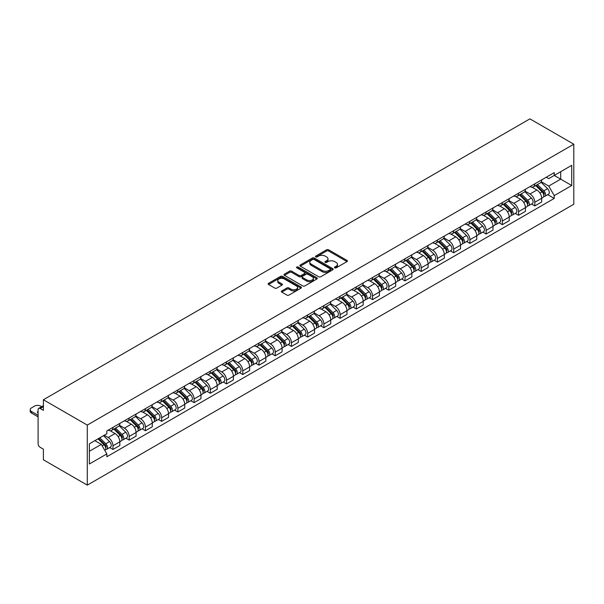 <?xml version="1.0" encoding="UTF-8"?>
<svg xmlns="http://www.w3.org/2000/svg" width="604" height="604" viewBox="0 0 604 604"><rect width="100%" height="100%" fill="white"/><g stroke="black" fill="none" stroke-linecap="round" stroke-linejoin="round"><path stroke-width="0.91" d="M334.737 267.851A1.012 0.581 0 0 0 336.164 267.851L347.006 261.592A1.442 0.831 0 0 0 347.428 261.003A1.442 0.831 0 0 0 347.006 260.415L328.636 249.799A1.442 0.831 0 0 0 326.59 249.799L315.749 256.066A1.012 0.581 0 0 0 315.447 256.474A1.012 0.581 0 0 0 315.749 256.889A1.012 0.581 0 0 0 317.175 256.889L318.58 256.081A4.621 2.665 0 0 1 325.111 256.081L326.643 256.964A4.621 2.665 0 0 1 327.995 258.852A4.621 2.665 0 0 1 326.643 260.732L325.239 261.547A1.012 0.581 0 0 0 324.944 261.955A1.012 0.581 0 0 0 325.239 262.37A1.012 0.581 0 0 0 326.666 262.37L328.07 261.562A4.621 2.665 0 0 1 334.608 261.562L336.134 262.446A4.621 2.665 0 0 1 337.493 264.333A4.621 2.665 0 0 1 336.134 266.213L334.737 267.028A1.012 0.581 0 0 0 334.435 267.436A1.012 0.581 0 0 0 334.737 267.851L334.737 267.028M281.781 290.939A1.442 0.831 0 0 0 281.358 291.528A1.442 0.831 0 0 0 281.781 292.117L286.93 295.099A1.442 0.831 0 0 0 288.976 295.099L301.019 288.138A1.442 0.831 0 0 0 301.441 287.549A1.442 0.831 0 0 0 301.019 286.96L282.649 276.353A1.442 0.831 0 0 0 280.603 276.353L268.561 283.306A1.442 0.831 0 0 0 268.138 283.895A1.442 0.831 0 0 0 268.561 284.484L274.782 288.085A1.442 0.831 0 0 0 276.828 288.085L281.985 285.103A1.442 0.831 0 0 0 282.408 284.514A1.442 0.831 0 0 0 281.985 283.925L278.897 282.144A3.858 2.227 0 0 1 277.764 280.566A3.858 2.227 0 0 1 280.15 278.504A3.858 2.227 0 0 1 284.356 278.988L296.451 285.979A3.858 2.227 0 0 1 297.583 287.549A3.858 2.227 0 0 1 295.197 289.61A3.858 2.227 0 0 1 290.992 289.127L288.976 287.965A1.442 0.831 0 0 0 286.93 287.965L281.781 290.939L281.781 292.117M87.286 425.088L43.397 399.75L529.912 118.867L573.8 144.205L87.286 425.088L87.286 485.133L573.8 204.25L573.8 144.205M318.678 276.768A1.442 0.831 0 0 0 320.724 276.768L332.766 269.814A1.442 0.831 0 0 0 333.189 269.225A1.442 0.831 0 0 0 332.766 268.637L314.397 258.021A1.442 0.831 0 0 0 312.351 258.021L300.309 264.982A1.442 0.831 0 0 0 299.886 265.571A1.442 0.831 0 0 0 300.309 266.16L318.678 276.768M297.191 268.07A1.012 0.581 0 0 1 298.21 268.214L298.21 267.013L316.896 277.795A1.442 0.831 0 0 1 317.319 278.384A1.442 0.831 0 0 1 316.896 278.98L304.846 285.934A1.442 0.831 0 0 1 302.808 285.934L284.431 275.326L284.431 274.141A1.442 0.831 0 0 0 284.008 274.729A1.442 0.831 0 0 0 284.431 275.326M284.431 274.141L289.588 271.166A1.442 0.831 0 0 1 291.626 271.166L299.078 275.469A1.442 0.831 0 0 0 301.124 275.469L304.544 273.499A1.442 0.831 0 0 0 304.967 272.902A1.442 0.831 0 0 0 304.544 272.313L296.783 267.836A1.012 0.581 0 0 1 296.488 267.429A1.012 0.581 0 0 1 297.115 266.885A1.012 0.581 0 0 1 298.21 267.013M43.397 399.75L43.397 410.38L40.174 408.515A2.945 1.699 -120 0 0 38.709 408.372A2.945 1.699 -120 0 0 38.097 409.716L38.097 443.706A2.945 1.699 -120 0 0 40.174 447.307L43.397 449.165L43.397 459.795L87.286 485.133M534.797 183.835A6.765 3.903 60 0 1 533.4 186.87L540.263 182.906A6.765 3.903 -120 0 0 541.667 179.871M525.057 191.121L530.018 193.982A6.765 3.903 60 0 1 534.797 202.264L541.667 198.301A6.765 3.903 -120 0 0 536.88 190.018L531.965 187.18M541.667 198.301L541.667 201.97L534.797 205.934L531.512 204.031M533.4 186.87A6.765 3.903 60 0 1 530.07 186.568M534.797 202.264L534.797 205.934M518.579 193.197A6.765 3.903 60 0 1 517.175 196.24L524.038 192.276A6.765 3.903 -120 0 0 525.442 189.241M515.288 213.393L518.579 215.296L525.442 211.332L525.442 207.67A6.765 3.903 -120 0 0 520.656 199.388L515.74 196.549M517.175 196.24A6.765 3.903 60 0 1 513.845 195.93M508.832 200.483L513.793 203.352A6.765 3.903 60 0 1 518.579 211.634L518.579 215.296M502.354 202.567A6.765 3.903 60 0 1 500.95 205.602L507.813 201.638A6.765 3.903 -120 0 0 509.217 198.603M499.063 222.763L502.354 224.665L509.217 220.702L509.217 217.04A6.765 3.903 -120 0 0 504.431 208.75L499.516 205.919M500.95 205.602A6.765 3.903 60 0 1 497.62 205.3M492.607 209.852L497.568 212.714A6.765 3.903 60 0 1 502.354 221.004L502.354 224.665M486.129 211.936A6.765 3.903 60 0 1 484.725 214.971L491.588 211.007A6.765 3.903 -120 0 0 492.992 207.972M482.838 232.132L486.129 234.027L492.992 230.071L492.992 226.402A6.765 3.903 -120 0 0 488.206 218.119L483.298 215.281M484.725 214.971A6.765 3.903 60 0 1 481.396 214.669M476.39 219.222L481.343 222.083A6.765 3.903 60 0 1 486.129 230.366L486.129 234.027M469.904 221.298A6.765 3.903 60 0 1 468.5 224.341L475.363 220.377A6.765 3.903 -120 0 0 476.767 217.342M466.613 241.494L469.904 243.397L476.767 239.433L476.767 235.771A6.765 3.903 -120 0 0 471.981 227.489L467.073 224.65M468.5 224.341A6.765 3.903 60 0 1 465.171 224.031M460.165 228.584L465.118 231.445A6.765 3.903 60 0 1 469.904 239.735L469.904 243.397M453.679 230.668A6.765 3.903 60 0 1 452.275 233.703L459.146 229.739A6.765 3.903 -120 0 0 460.542 226.704M450.388 250.864L453.679 252.766L460.542 248.803L460.542 245.141A6.765 3.903 -120 0 0 455.763 236.851L450.848 234.012M452.275 233.703A6.765 3.903 60 0 1 448.946 233.401M443.94 237.953L448.893 240.815A6.765 3.903 60 0 1 453.679 249.105L453.679 252.766M437.455 240.037A6.765 3.903 60 0 1 436.058 243.072L442.921 239.108A6.765 3.903 -120 0 0 444.317 236.073M434.163 260.233L437.455 262.128L444.317 258.165L444.317 254.503A6.765 3.903 -120 0 0 439.538 246.221L434.623 243.382M436.058 243.072A6.765 3.903 60 0 1 432.721 242.77M427.715 247.323L432.675 250.184A6.765 3.903 60 0 1 437.455 258.467L437.455 262.128M421.23 249.399A6.765 3.903 60 0 1 419.833 252.442L426.696 248.478A6.765 3.903 -120 0 0 428.093 245.435M417.938 269.595L421.23 271.498L428.093 267.534L428.093 263.873A6.765 3.903 -120 0 0 423.313 255.583L418.398 252.751M419.833 252.442A6.765 3.903 60 0 1 416.503 252.132M411.49 256.685L416.45 259.546A6.765 3.903 60 0 1 421.23 267.836L421.23 271.498M405.005 258.769A6.765 3.903 60 0 1 403.608 261.804L410.471 257.84A6.765 3.903 -120 0 0 411.875 254.805M401.72 278.965L405.005 280.868L411.875 276.904L411.875 273.242A6.765 3.903 -120 0 0 407.088 264.952L402.173 262.113M403.608 261.804A6.765 3.903 60 0 1 400.278 261.502M395.265 266.054L400.226 268.916A6.765 3.903 60 0 1 405.005 277.206L405.005 280.868M388.787 268.138A6.765 3.903 60 0 1 387.383 271.173L394.246 267.21A6.765 3.903 -120 0 0 395.65 264.174M385.495 288.334L388.787 290.23L395.65 286.266L395.65 282.604A6.765 3.903 -120 0 0 390.864 274.322L385.948 271.483M387.383 271.173A6.765 3.903 60 0 1 384.053 270.864M379.04 275.424L384.001 278.285A6.765 3.903 60 0 1 388.787 286.568L388.787 290.23M372.562 277.5A6.765 3.903 60 0 1 371.158 280.535L378.021 276.579A6.765 3.903 -120 0 0 379.425 273.536M369.271 297.697L372.562 299.599L379.425 295.635L379.425 291.974A6.765 3.903 -120 0 0 374.639 283.684L369.724 280.852M371.158 280.535A6.765 3.903 60 0 1 367.828 280.233M362.815 284.786L367.776 287.647A6.765 3.903 60 0 1 372.562 295.937L372.562 299.599M356.337 286.87A6.765 3.903 60 0 1 354.933 289.905L361.796 285.941A6.765 3.903 -120 0 0 363.2 282.906M353.046 307.066L356.337 308.969L363.2 305.005L363.2 301.343A6.765 3.903 -120 0 0 358.414 293.053L353.506 290.214M354.933 289.905A6.765 3.903 60 0 1 351.603 289.603M346.598 294.156L351.551 297.017A6.765 3.903 60 0 1 356.337 305.299L356.337 308.969M340.112 296.239A6.765 3.903 60 0 1 338.708 299.274L345.579 295.311A6.765 3.903 -120 0 0 346.975 292.276M336.821 316.436L340.112 318.331L346.975 314.367L346.975 310.705A6.765 3.903 -120 0 0 342.189 302.423L337.281 299.584M338.708 299.274A6.765 3.903 60 0 1 335.379 298.965M330.373 303.518L335.326 306.387A6.765 3.903 60 0 1 340.112 314.669L340.112 318.331M323.887 305.601A6.765 3.903 60 0 1 322.491 308.636L329.354 304.68A6.765 3.903 -120 0 0 330.75 301.638M320.596 325.798L323.887 327.7L330.75 323.736L330.75 320.075A6.765 3.903 -120 0 0 325.971 311.785L321.056 308.954M322.491 308.636A6.765 3.903 60 0 1 319.154 308.334M314.148 312.887L319.101 315.749A6.765 3.903 60 0 1 323.887 324.038L323.887 327.7M307.663 314.971A6.765 3.903 60 0 1 306.266 318.006L313.129 314.042A6.765 3.903 -120 0 0 314.525 311.007M304.371 335.167L307.663 337.062L314.525 333.106L314.525 329.437A6.765 3.903 -120 0 0 309.746 321.154L304.831 318.316M306.266 318.006A6.765 3.903 60 0 1 302.929 317.704M297.923 322.257L302.883 325.118A6.765 3.903 60 0 1 307.663 333.4L307.663 337.062M291.438 324.333A6.765 3.903 60 0 1 290.041 327.376L296.904 323.412A6.765 3.903 -120 0 0 298.3 320.377M288.146 344.529L291.438 346.432L298.3 342.468L298.3 338.806A6.765 3.903 -120 0 0 293.521 330.524L288.606 327.685M290.041 327.376A6.765 3.903 60 0 1 286.711 327.066M281.698 331.619L286.658 334.48A6.765 3.903 60 0 1 291.438 342.77L291.438 346.432M275.213 333.702A6.765 3.903 60 0 1 273.816 336.738L280.679 332.774A6.765 3.903 -120 0 0 282.083 329.739M271.928 353.899L275.213 355.801L282.083 351.838L282.083 348.176A6.765 3.903 -120 0 0 277.296 339.886L272.381 337.055M273.816 336.738A6.765 3.903 60 0 1 270.486 336.436M265.473 340.988L270.433 343.85A6.765 3.903 60 0 1 275.213 352.14L275.213 355.801M258.995 343.072A6.765 3.903 60 0 1 257.591 346.107L264.454 342.143A6.765 3.903 -120 0 0 265.858 339.108M255.703 363.268L258.995 365.163L265.858 361.207L265.858 357.538A6.765 3.903 -120 0 0 261.071 349.255L256.156 346.417M257.591 346.107A6.765 3.903 60 0 1 254.261 345.805M249.248 350.358L254.208 353.219A6.765 3.903 60 0 1 258.995 361.502L258.995 365.163M242.77 352.434A6.765 3.903 60 0 1 241.366 355.477L248.229 351.513A6.765 3.903 -120 0 0 249.633 348.47M239.478 372.63L242.77 374.533L249.633 370.569L249.633 366.907A6.765 3.903 -120 0 0 244.847 358.625L239.931 355.786M241.366 355.477A6.765 3.903 60 0 1 238.036 355.167M233.023 359.72L237.984 362.581A6.765 3.903 60 0 1 242.77 370.871L242.77 374.533M226.545 361.804A6.765 3.903 60 0 1 225.141 364.839L232.004 360.875A6.765 3.903 -120 0 0 233.408 357.84M223.254 382L226.545 383.902L233.408 379.939L233.408 376.277A6.765 3.903 -120 0 0 228.622 367.987L223.714 365.148M225.141 364.839A6.765 3.903 60 0 1 221.811 364.537M216.806 369.089L221.759 371.951A6.765 3.903 60 0 1 226.545 380.241L226.545 383.902M210.32 371.173A6.765 3.903 60 0 1 208.916 374.208L215.787 370.244A6.765 3.903 -120 0 0 217.183 367.209M207.029 391.369L210.32 393.264L217.183 389.301L217.183 385.639A6.765 3.903 -120 0 0 212.397 377.357L207.489 374.518M208.916 374.208A6.765 3.903 60 0 1 205.587 373.899M200.581 378.459L205.534 381.32A6.765 3.903 60 0 1 210.32 389.603L210.32 393.264M194.095 380.535A6.765 3.903 60 0 1 192.699 383.578L199.562 379.614A6.765 3.903 -120 0 0 200.958 376.571M190.804 400.731L194.095 402.634L200.958 398.67L200.958 395.008A6.765 3.903 -120 0 0 196.179 386.719L191.264 383.887M192.699 383.578A6.765 3.903 60 0 1 189.362 383.268M184.356 387.821L189.309 390.682A6.765 3.903 60 0 1 194.095 398.972L194.095 402.634M177.87 389.905A6.765 3.903 60 0 1 176.474 392.94L183.337 388.976A6.765 3.903 -120 0 0 184.733 385.941M174.579 410.101L177.87 412.004L184.733 408.04L184.733 404.378A6.765 3.903 -120 0 0 179.954 396.088L175.039 393.249M176.474 392.94A6.765 3.903 60 0 1 173.144 392.638M168.131 397.19L173.091 400.052A6.765 3.903 60 0 1 177.87 408.334L177.87 412.004M161.645 399.274A6.765 3.903 60 0 1 160.249 402.309L167.112 398.346A6.765 3.903 -120 0 0 168.508 395.31M158.354 419.47L161.645 421.365L168.516 417.402L168.516 413.74A6.765 3.903 -120 0 0 163.729 405.458L158.814 402.619M160.249 402.309A6.765 3.903 60 0 1 156.919 402M151.906 406.56L156.866 409.421A6.765 3.903 60 0 1 161.645 417.704L161.645 421.365M145.421 408.636A6.765 3.903 60 0 1 144.024 411.671L150.887 407.715A6.765 3.903 -120 0 0 152.291 404.672M142.136 428.832L145.421 430.735L152.291 426.771L152.291 423.11A6.765 3.903 -120 0 0 147.504 414.82L142.589 411.988M144.024 411.671A6.765 3.903 60 0 1 140.694 411.369M135.681 415.922L140.641 418.783A6.765 3.903 60 0 1 145.421 427.073L145.421 430.735M129.203 418.006A6.765 3.903 60 0 1 127.799 421.041L134.662 417.077A6.765 3.903 -120 0 0 136.066 414.042M125.911 438.202L129.203 440.105L136.066 436.141L136.066 432.479A6.765 3.903 -120 0 0 131.279 424.189L126.364 421.35M127.799 421.041A6.765 3.903 60 0 1 124.469 420.739M119.456 425.291L124.416 428.153A6.765 3.903 60 0 1 129.203 436.435L129.203 440.105M112.978 427.368A6.765 3.903 60 0 1 111.574 430.41L118.437 426.447A6.765 3.903 -120 0 0 119.841 423.412M109.686 447.564L112.978 449.467L119.841 445.503L119.841 441.841A6.765 3.903 -120 0 0 115.054 433.559L110.147 430.72M111.574 430.41A6.765 3.903 60 0 1 108.244 430.101M104.243 435.235L108.192 437.522A6.765 3.903 60 0 1 112.978 445.805L112.978 449.467M546.295 177.198L548.734 178.61L571.724 165.337L560.693 171.702L560.693 179.154L548.734 186.055L541.282 181.751M89.369 451.271L101.329 444.363L106.84 453.914L89.369 464L89.369 443.827L106.84 433.732L106.84 430.916L554.245 172.608L554.245 175.424L571.724 185.519L554.245 195.605L548.734 186.055M571.724 165.337L571.724 185.519M106.84 453.914L106.84 456.73L554.245 198.422L554.245 195.605M101.329 444.363L94.881 440.641M547.73 194.662L554.245 198.422M335.137 267.995L336.134 267.421A4.621 2.665 0 0 0 337.493 265.534L337.493 264.333M327.995 258.852L327.995 260.052A4.621 2.665 0 0 1 326.643 261.94L325.647 262.513M347.006 260.415L347.006 261.592L328.636 251A1.442 0.831 0 0 0 326.59 251L316.149 257.032M332.751 269.822L314.397 259.222A1.442 0.831 0 0 0 312.351 259.222L300.324 266.168M330.214 269.633A1.012 0.581 0 0 0 330.509 269.225A1.012 0.581 0 0 0 330.214 268.81L314.088 259.501A1.012 0.581 0 0 0 312.661 259.501L311.181 260.354A4.621 2.665 0 0 0 309.822 262.242A4.621 2.665 0 0 0 311.181 264.122L322.204 270.486A4.621 2.665 0 0 0 328.735 270.486L330.214 269.633L330.214 270.834A1.012 0.581 0 0 0 330.509 270.426L330.509 269.225M309.822 262.242L309.822 263.442A4.621 2.665 0 0 0 311.181 265.322L311.181 264.122M330.214 270.834L328.735 271.687A4.621 2.665 0 0 1 322.204 271.687L311.181 265.322M284.454 275.333L289.588 272.366L289.588 271.166M304.967 272.902L304.967 274.11A1.442 0.831 0 0 1 304.544 274.699L301.124 276.67A1.442 0.831 0 0 1 299.078 276.67L291.626 272.366A1.442 0.831 0 0 0 289.588 272.366M298.21 268.214L316.873 278.988M306.817 279.931A3.858 2.227 0 0 0 311.022 280.415A3.858 2.227 0 0 0 313.408 278.361A3.858 2.227 0 0 0 312.276 276.783L308.01 274.322A1.442 0.831 0 0 0 305.971 274.322L302.551 276.292A1.442 0.831 0 0 0 302.128 276.881A1.442 0.831 0 0 0 302.551 277.47L306.817 279.931L306.817 281.132A3.858 2.227 0 0 0 311.022 281.615A3.858 2.227 0 0 0 313.408 279.561L313.408 278.361M302.128 276.881L302.128 278.082A1.442 0.831 0 0 0 302.551 278.678L302.551 277.47M306.817 281.132L302.551 278.678M297.583 287.549L297.583 288.75A3.858 2.227 0 0 1 295.197 290.811A3.858 2.227 0 0 1 290.992 290.328L288.976 289.165A1.442 0.831 0 0 0 286.93 289.165L281.796 292.132M277.764 280.566L277.764 281.766A3.858 2.227 0 0 0 278.897 283.344L278.897 282.144M281.962 285.118L278.897 283.344M301.019 286.96L301.019 288.138L282.649 277.553A1.442 0.831 0 0 0 280.603 277.553L268.576 284.499M535.673 185.556L542.067 191.861A3.677 2.122 60 0 1 543.034 197.372L541.66 198.165M536.948 186.817L539.659 188.38M536.382 185.149L543.381 192.049A1.767 1.019 60 0 1 543.849 194.699A1.767 1.019 60 0 1 543.683 194.76M537.439 184.537L543.834 190.841A3.677 2.122 60 0 1 544.8 196.353A3.677 2.122 60 0 1 543.691 196.474M541.018 182.212L547.579 188.682A3.677 2.122 60 0 1 548.545 194.194L544.8 196.353M519.448 194.926L525.842 201.23A3.677 2.122 60 0 1 526.809 206.742L525.442 207.534M520.724 196.179L523.434 197.75M520.157 194.518L527.156 201.419A1.767 1.019 60 0 1 527.624 204.069A1.767 1.019 60 0 1 527.458 204.129M521.214 193.907L527.609 200.211A3.677 2.122 60 0 1 528.576 205.722A3.677 2.122 60 0 1 527.466 205.843M524.793 191.574L531.354 198.044A3.677 2.122 60 0 1 532.32 203.563L528.576 205.722M503.223 204.288L509.617 210.6A3.677 2.122 60 0 1 510.584 216.111L509.217 216.904M504.499 205.549L507.209 207.112M503.932 203.88L510.931 210.788A1.767 1.019 60 0 1 511.399 213.431A1.767 1.019 60 0 1 511.241 213.499M504.997 203.269L511.384 209.573A3.677 2.122 60 0 1 512.358 215.092A3.677 2.122 60 0 1 511.241 215.205M508.568 200.943L515.129 207.414A3.677 2.122 60 0 1 516.095 212.925L512.358 215.092M486.998 213.657L493.392 219.962A3.677 2.122 60 0 1 494.359 225.473L492.992 226.266M488.274 214.918L490.984 216.481M487.707 213.25L494.706 220.15A1.767 1.019 60 0 1 495.174 222.801A1.767 1.019 60 0 1 495.016 222.861M488.772 212.638L495.159 218.942A3.677 2.122 60 0 1 496.133 224.454A3.677 2.122 60 0 1 495.023 224.575M492.343 210.313L498.904 216.783A3.677 2.122 60 0 1 499.878 222.295L496.133 224.454M470.78 223.027L477.168 229.331A3.677 2.122 60 0 1 478.141 234.843L476.767 235.636M472.049 224.28L474.759 225.843M471.482 222.619L478.481 229.52A1.767 1.019 60 0 1 478.949 232.17A1.767 1.019 60 0 1 478.791 232.23M472.547 222.008L478.934 228.312A3.677 2.122 60 0 1 479.908 233.823A3.677 2.122 60 0 1 478.798 233.937M476.118 219.675L482.679 226.145A3.677 2.122 60 0 1 483.653 231.664L479.908 233.823M454.555 232.389L460.943 238.701A3.677 2.122 60 0 1 461.917 244.212L460.542 245.005M455.831 233.65L458.534 235.213M455.265 231.981L462.264 238.89A1.767 1.019 60 0 1 462.724 241.532A1.767 1.019 60 0 1 462.566 241.6M456.322 231.37L462.709 237.674A3.677 2.122 60 0 1 463.683 243.186A3.677 2.122 60 0 1 462.573 243.306M459.901 229.044L466.454 235.515A3.677 2.122 60 0 1 467.428 241.026L463.683 243.186M438.33 241.759L444.718 248.063A3.677 2.122 60 0 1 445.692 253.574L444.317 254.367M439.606 243.019L442.317 244.582M439.04 241.351L446.039 248.252A1.767 1.019 60 0 1 446.499 250.902A1.767 1.019 60 0 1 446.341 250.962M440.097 240.739L446.492 247.044A3.677 2.122 60 0 1 447.458 252.555A3.677 2.122 60 0 1 446.348 252.676M443.676 238.414L450.229 244.884A3.677 2.122 60 0 1 451.203 250.396L447.458 252.555M422.105 251.128L428.5 257.432A3.677 2.122 60 0 1 429.467 262.944L428.093 263.737M423.381 252.381L426.092 253.944M422.815 250.713L429.814 257.621A1.767 1.019 60 0 1 430.282 260.264A1.767 1.019 60 0 1 430.116 260.332M423.872 250.101L430.267 256.413A3.677 2.122 60 0 1 431.233 261.925A3.677 2.122 60 0 1 430.124 262.038M427.451 247.776L434.012 254.246A3.677 2.122 60 0 1 434.978 259.758L431.233 261.925M405.88 260.49L412.275 266.794A3.677 2.122 60 0 1 413.242 272.313L411.868 273.106M407.156 261.751L409.867 263.314M406.59 260.082L413.589 266.991A1.767 1.019 60 0 1 414.057 269.633A1.767 1.019 60 0 1 413.891 269.701M407.647 259.471L414.042 265.775A3.677 2.122 60 0 1 415.008 271.287A3.677 2.122 60 0 1 413.899 271.407M411.226 257.145L417.787 263.616A3.677 2.122 60 0 1 418.753 269.127L415.008 271.287M389.656 269.86L396.05 276.164A3.677 2.122 60 0 1 397.017 281.675L395.65 282.468M390.931 271.12L393.642 272.683M390.365 269.452L397.364 276.353A1.767 1.019 60 0 1 397.832 279.003A1.767 1.019 60 0 1 397.666 279.063M391.422 268.84L397.817 275.145A3.677 2.122 60 0 1 398.783 280.656A3.677 2.122 60 0 1 397.674 280.777M395.001 266.515L401.562 272.985A3.677 2.122 60 0 1 402.528 278.497L398.783 280.656M373.431 279.229L379.825 285.533A3.677 2.122 60 0 1 380.792 291.045L379.425 291.838M374.707 280.483L377.417 282.045M374.14 278.814L381.139 285.722A1.767 1.019 60 0 1 381.607 288.365A1.767 1.019 60 0 1 381.449 288.433M375.205 278.202L381.592 284.514A3.677 2.122 60 0 1 382.566 290.026A3.677 2.122 60 0 1 381.449 290.139M378.776 275.877L385.337 282.347A3.677 2.122 60 0 1 386.303 287.859L382.566 290.026M357.206 288.591L363.6 294.895A3.677 2.122 60 0 1 364.567 300.414L363.2 301.2M358.482 289.852L361.192 291.415M357.915 288.183L364.914 295.092A1.767 1.019 60 0 1 365.382 297.734A1.767 1.019 60 0 1 365.224 297.795M358.98 287.572L365.367 293.876A3.677 2.122 60 0 1 366.341 299.388A3.677 2.122 60 0 1 365.231 299.508M362.551 285.247L369.112 291.717A3.677 2.122 60 0 1 370.086 297.228L366.341 299.388M340.988 297.961L347.376 304.265A3.677 2.122 60 0 1 348.349 309.776L346.975 310.569M342.257 299.214L344.967 300.784M341.698 297.553L348.697 304.454A1.767 1.019 60 0 1 349.157 307.104A1.767 1.019 60 0 1 348.999 307.164M342.755 296.942L349.142 303.246A3.677 2.122 60 0 1 350.116 308.757A3.677 2.122 60 0 1 349.006 308.878M346.334 294.609L352.887 301.086A3.677 2.122 60 0 1 353.861 306.598L350.116 308.757M324.763 307.33L331.151 313.635A3.677 2.122 60 0 1 332.125 319.146L330.75 319.939M326.039 308.584L328.742 310.146M325.473 306.915L332.472 313.823A1.767 1.019 60 0 1 332.932 316.466A1.767 1.019 60 0 1 332.774 316.534M326.53 306.303L332.917 312.608A3.677 2.122 60 0 1 333.891 318.127A3.677 2.122 60 0 1 332.781 318.24M330.109 303.978L336.662 310.448A3.677 2.122 60 0 1 337.636 315.96L333.891 318.127M308.538 316.692L314.926 322.997A3.677 2.122 60 0 1 315.9 328.508L314.525 329.301M309.814 317.953L312.525 319.516M309.248 316.285L316.247 323.185A1.767 1.019 60 0 1 316.707 325.835A1.767 1.019 60 0 1 316.549 325.896M310.305 315.673L316.7 321.977A3.677 2.122 60 0 1 317.666 327.489A3.677 2.122 60 0 1 316.556 327.61M313.884 313.348L320.437 319.818A3.677 2.122 60 0 1 321.411 325.329L317.666 327.489M292.313 326.062L298.708 332.366A3.677 2.122 60 0 1 299.675 337.878L298.3 338.67M293.589 327.315L296.3 328.886M293.023 325.654L300.022 332.555A1.767 1.019 60 0 1 300.49 335.205A1.767 1.019 60 0 1 300.324 335.265M294.08 325.043L300.475 331.347A3.677 2.122 60 0 1 301.441 336.858A3.677 2.122 60 0 1 300.331 336.979M297.659 322.71L304.22 329.18A3.677 2.122 60 0 1 305.186 334.699L301.441 336.858M276.088 335.424L282.483 341.736A3.677 2.122 60 0 1 283.45 347.247L282.076 348.04M277.364 336.685L280.075 338.248M276.798 335.016L283.797 341.924A1.767 1.019 60 0 1 284.265 344.567A1.767 1.019 60 0 1 284.099 344.635M277.855 334.405L284.25 340.709A3.677 2.122 60 0 1 285.216 346.228A3.677 2.122 60 0 1 284.106 346.341M281.434 332.079L287.995 338.55A3.677 2.122 60 0 1 288.961 344.061L285.216 346.228M259.863 344.793L266.258 351.098A3.677 2.122 60 0 1 267.225 356.609L265.858 357.402M261.139 346.054L263.85 347.617M260.573 344.386L267.572 351.286A1.767 1.019 60 0 1 268.04 353.936A1.767 1.019 60 0 1 267.874 353.997M261.63 343.774L268.025 350.078A3.677 2.122 60 0 1 268.991 355.59A3.677 2.122 60 0 1 267.882 355.711M265.209 341.449L271.77 347.919A3.677 2.122 60 0 1 272.736 353.431L268.991 355.59M243.638 354.163L250.033 360.467A3.677 2.122 60 0 1 251 365.979L249.633 366.771M244.914 355.416L247.625 356.979M244.348 353.748L251.347 360.656A1.767 1.019 60 0 1 251.815 363.306A1.767 1.019 60 0 1 251.657 363.366M245.413 353.144L251.8 359.448A3.677 2.122 60 0 1 252.774 364.959A3.677 2.122 60 0 1 251.657 365.073M248.984 350.811L255.545 357.281A3.677 2.122 60 0 1 256.511 362.8L252.774 364.959M227.421 363.525L233.808 369.829A3.677 2.122 60 0 1 234.782 375.348L233.408 376.141M228.689 364.786L231.4 366.349M228.123 363.117L235.122 370.026A1.767 1.019 60 0 1 235.59 372.668A1.767 1.019 60 0 1 235.432 372.736M229.188 362.506L235.575 368.81A3.677 2.122 60 0 1 236.549 374.321A3.677 2.122 60 0 1 235.439 374.442M232.759 360.18L239.32 366.651A3.677 2.122 60 0 1 240.294 372.162L236.549 374.321M211.196 372.894L217.583 379.199A3.677 2.122 60 0 1 218.557 384.71L217.183 385.503M212.465 374.155L215.175 375.718M211.906 372.487L218.905 379.387A1.767 1.019 60 0 1 219.365 382.038A1.767 1.019 60 0 1 219.207 382.098M212.963 371.875L219.35 378.179A3.677 2.122 60 0 1 220.324 383.691A3.677 2.122 60 0 1 219.214 383.812M216.542 369.55L223.095 376.02A3.677 2.122 60 0 1 224.069 381.532L220.324 383.691M194.971 382.264L201.358 388.568A3.677 2.122 60 0 1 202.332 394.08L200.958 394.873M196.247 383.517L198.95 385.08M195.681 381.849L202.68 388.757A1.767 1.019 60 0 1 203.14 391.4A1.767 1.019 60 0 1 202.982 391.468M196.738 381.237L203.125 387.549A3.677 2.122 60 0 1 204.099 393.061A3.677 2.122 60 0 1 202.989 393.174M200.317 378.912L206.87 385.382A3.677 2.122 60 0 1 207.844 390.894L204.099 393.061M178.746 391.626L185.134 397.93A3.677 2.122 60 0 1 186.107 403.449L184.733 404.235M180.022 392.887L182.733 394.45M179.456 391.218L186.455 398.127A1.767 1.019 60 0 1 186.915 400.769A1.767 1.019 60 0 1 186.757 400.837M180.513 390.607L186.908 396.911A3.677 2.122 60 0 1 187.874 402.423A3.677 2.122 60 0 1 186.764 402.543M184.092 388.281L190.645 394.752A3.677 2.122 60 0 1 191.619 400.263L187.874 402.423M162.521 400.996L168.916 407.3A3.677 2.122 60 0 1 169.883 412.811L168.508 413.604M163.797 402.249L166.508 403.819M163.231 400.588L170.23 407.489A1.767 1.019 60 0 1 170.698 410.139A1.767 1.019 60 0 1 170.532 410.199M164.288 399.976L170.683 406.281A3.677 2.122 60 0 1 171.649 411.792A3.677 2.122 60 0 1 170.539 411.913M167.867 397.651L174.428 404.121A3.677 2.122 60 0 1 175.394 409.633L171.649 411.792M146.296 410.365L152.691 416.669A3.677 2.122 60 0 1 153.658 422.181L152.284 422.974M147.572 411.618L150.283 413.181M147.006 409.95L154.005 416.858A1.767 1.019 60 0 1 154.473 419.501A1.767 1.019 60 0 1 154.307 419.569M148.063 409.338L154.458 415.65A3.677 2.122 60 0 1 155.424 421.162A3.677 2.122 60 0 1 154.314 421.275M151.642 407.013L158.203 413.483A3.677 2.122 60 0 1 159.169 418.995L155.424 421.162M130.071 419.727L136.466 426.031A3.677 2.122 60 0 1 137.433 431.55L136.066 432.336M131.347 420.988L134.058 422.551M130.781 419.319L137.78 426.228A1.767 1.019 60 0 1 138.248 428.87A1.767 1.019 60 0 1 138.09 428.931M131.838 418.708L138.233 425.012A3.677 2.122 60 0 1 139.199 430.524A3.677 2.122 60 0 1 138.09 430.644M135.417 416.382L141.978 422.853A3.677 2.122 60 0 1 142.944 428.364L139.199 430.524M113.846 429.097L120.241 435.401A3.677 2.122 60 0 1 121.208 440.912L119.841 441.705M115.122 430.35L117.833 431.92M114.556 428.689L121.555 435.59A1.767 1.019 60 0 1 122.023 438.24A1.767 1.019 60 0 1 121.865 438.3M115.621 428.077L122.008 434.382A3.677 2.122 60 0 1 122.982 439.893A3.677 2.122 60 0 1 121.865 440.014M119.192 425.744L125.753 432.215A3.677 2.122 60 0 1 126.719 437.734L122.982 439.893M98.007 438.836L104.016 444.771A3.677 2.122 60 0 1 104.99 450.282L104.802 450.388M38.097 412.781L37.274 412.305A9.196 5.308 -0 0 1 38.097 411.422M98.897 439.72L101.608 441.282M41.653 406.666L40.747 406.145A4.409 2.544 -0 0 0 34.511 406.145L31.491 407.889A4.409 2.544 -0 0 0 30.2 409.686A4.409 2.544 -0 0 0 31.491 411.49L38.097 415.303M98.716 438.429L105.33 444.959A1.767 1.019 60 0 1 105.798 447.602A1.767 1.019 60 0 1 105.64 447.67M99.773 437.817L105.783 443.744A3.677 2.122 60 0 1 106.757 449.263A3.677 2.122 60 0 1 105.647 449.376M103.518 435.658L109.528 441.584A3.677 2.122 60 0 1 110.502 447.096L106.757 449.263M38.097 416.866L31.491 413.053A4.409 2.544 180 0 1 30.2 411.249L30.2 409.686M129.203 436.435L136.066 432.479M145.421 427.073L152.291 423.11M161.645 417.704L168.516 413.74M177.87 408.334L184.733 404.378M194.095 398.972L200.958 395.008M210.32 389.603L217.183 385.639M226.545 380.241L233.408 376.277M242.77 370.871L249.633 366.907M258.995 361.502L265.858 357.538M275.213 352.14L282.083 348.176M291.438 342.77L298.3 338.806M307.663 333.4L314.525 329.437M323.887 324.038L330.75 320.075M340.112 314.669L346.975 310.705M356.337 305.299L363.2 301.343M372.562 295.937L379.425 291.974M388.787 286.568L395.65 282.604M405.005 277.206L411.875 273.242M421.23 267.836L428.093 263.873M437.455 258.467L444.317 254.503M453.679 249.105L460.542 245.141M469.904 239.735L476.767 235.771M486.129 230.366L492.992 226.402M502.354 221.004L509.217 217.04M518.579 211.634L525.442 207.67M112.978 445.805L119.841 441.841M108.192 437.522L115.054 433.559M124.416 428.153L131.279 424.189M140.641 418.783L147.504 414.82M156.866 409.421L163.729 405.458M173.091 400.052L179.954 396.088M189.309 390.682L196.179 386.719M205.534 381.32L212.397 377.357M221.759 371.951L228.622 367.987M237.984 362.581L244.847 358.625M254.208 353.219L261.071 349.255M270.433 343.85L277.296 339.886M286.658 334.48L293.521 330.524M302.883 325.118L309.746 321.154M319.101 315.749L325.971 311.785M335.326 306.387L342.189 302.423M351.551 297.017L358.414 293.053M367.776 287.647L374.639 283.684M384.001 278.285L390.864 274.322M400.226 268.916L407.088 264.952M416.45 259.546L423.313 255.583M432.675 250.184L439.538 246.221M448.893 240.815L455.763 236.851M465.118 231.445L471.981 227.489M481.343 222.083L488.206 218.119M497.568 212.714L504.431 208.75M513.793 203.352L520.656 199.388M530.018 193.982L536.88 190.018M43.397 406.658L40.174 408.515M336.134 267.421L336.134 266.213M325.239 262.37L325.239 261.547M326.643 261.94L326.643 260.732M315.749 256.889L315.749 256.066M326.59 251L326.59 249.799M328.636 251L328.636 249.799M300.309 266.16L300.309 264.982M312.351 259.222L312.351 258.021M314.397 259.222L314.397 258.021M332.766 269.814L332.766 268.637M322.204 271.687L322.204 270.486M328.735 271.687L328.735 270.486M291.626 272.366L291.626 271.166M299.078 276.67L299.078 275.469M301.124 276.67L301.124 275.469M304.544 274.699L304.544 273.499M316.896 278.98L316.896 277.795M286.93 289.165L286.93 287.965M288.976 289.165L288.976 287.965M290.992 290.328L290.992 289.127M281.985 285.103L281.985 283.925M268.561 284.484L268.561 283.306M280.603 277.553L280.603 276.353M282.649 277.553L282.649 276.353M542.067 191.861L539.953 193.084M544.212 193.892L543.547 194.277M547.579 188.682L543.834 190.841M525.842 201.23L523.728 202.446M527.987 203.261L527.322 203.639M531.354 198.044L527.609 200.211M509.617 210.6L507.503 211.815M511.762 212.623L511.105 213.008M515.129 207.414L511.384 209.573M493.392 219.962L491.279 221.185M495.537 221.993L494.88 222.378M498.904 216.783L495.159 218.942M477.168 229.331L475.054 230.547M479.319 231.362L478.655 231.74M482.679 226.145L478.934 228.312M460.943 238.701L458.836 239.916M463.094 240.724L462.43 241.109M466.454 235.515L462.709 237.674M444.718 248.063L442.611 249.286M446.869 250.094L446.205 250.471M450.229 244.884L446.492 247.044M428.5 257.432L426.386 258.648M430.644 259.456L429.98 259.841M434.012 254.246L430.267 256.413M412.275 266.794L410.161 268.017M414.419 268.825L413.755 269.21M417.787 263.616L414.042 265.775M396.05 276.164L393.936 277.387M398.195 278.195L397.53 278.572M401.562 272.985L397.817 275.145M379.825 285.533L377.711 286.749M381.97 287.557L381.313 287.942M385.337 282.347L381.592 284.514M363.6 294.895L361.486 296.119M365.745 296.926L365.088 297.311M369.112 291.717L365.367 293.876M347.376 304.265L345.262 305.488M349.527 306.296L348.863 306.673M352.887 301.086L349.142 303.246M331.151 313.635L329.044 314.85M333.302 315.658L332.638 316.043M336.662 310.448L332.917 312.608M314.926 322.997L312.819 324.22M317.077 325.027L316.413 325.413M320.437 319.818L316.7 321.977M298.708 332.366L296.594 333.582M300.852 334.397L300.188 334.775M304.22 329.18L300.475 331.347M282.483 341.736L280.369 342.951M284.627 343.759L283.963 344.144M287.995 338.55L284.25 340.709M266.258 351.098L264.144 352.321M268.402 353.129L267.738 353.514M271.77 347.919L268.025 350.078M250.033 360.467L247.919 361.683M252.178 362.491L251.521 362.876M255.545 357.281L251.8 359.448M233.808 369.829L231.694 371.052M235.953 371.86L235.296 372.245M239.32 366.651L235.575 368.81M217.583 379.199L215.469 380.422M219.735 381.23L219.071 381.607M223.095 376.02L219.35 378.179M201.358 388.568L199.252 389.784M203.51 390.592L202.846 390.977M206.87 385.382L203.125 387.549M185.134 397.93L183.027 399.153M187.285 399.961L186.621 400.346M190.645 394.752L186.908 396.911M168.916 407.3L166.802 408.523M171.06 409.331L170.396 409.708M174.428 404.121L170.683 406.281M152.691 416.669L150.577 417.885M154.835 418.693L154.171 419.078M158.203 413.483L154.458 415.65M136.466 426.031L134.352 427.255M138.61 428.062L137.946 428.447M141.978 422.853L138.233 425.012M120.241 435.401L118.127 436.616M122.385 437.432L121.729 437.809M125.753 432.215L122.008 434.382M104.016 444.771L102.174 445.827M106.161 446.794L105.504 447.179M109.528 441.584L105.783 443.744M31.491 413.053L31.491 411.49M38.709 408.372L43.397 405.661"/></g></svg>
